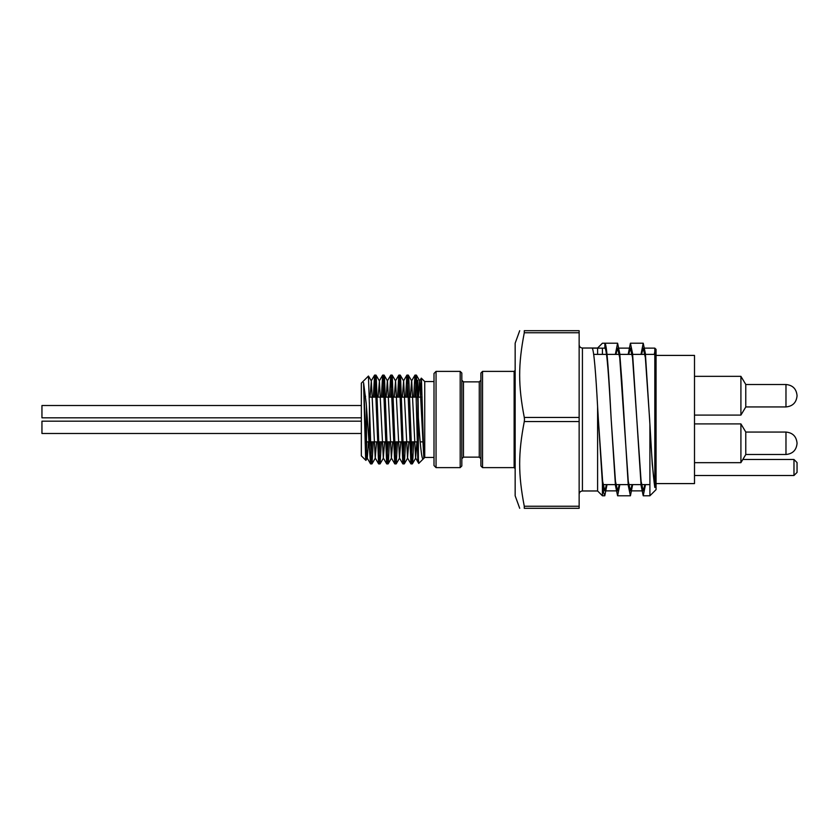 <?xml version="1.0" encoding="UTF-8"?>
<svg xmlns="http://www.w3.org/2000/svg" width="839" height="839" viewBox="0 0 839 839"><rect width="100%" height="100%" fill="white"/><g stroke="black" fill="none" stroke-linecap="round" stroke-linejoin="round"><path stroke-width="1.26" d="M420.496 397.141L421.44 378.746L423.873 458.293L423.286 458.891L423.789 458.136M413.669 397.141L414.948 375.138L415.724 381.735L417.853 461.702L418.367 458.902L418.755 463.411L423.286 458.891C421.545 461.188 419.92 440.59 418.367 417.56L417.853 380.245L417.853 402.405L416.417 375.148L415.001 397.141M413.648 441.859L412.704 461.859L412.369 463.852L412.064 463.086L408.866 379.668L408.226 375.127L406.936 397.141M405.573 441.859L404.377 463.631L403.737 460.653L400.539 376.648L400.203 375.096L399.899 376.281L398.861 397.141M397.497 441.859L396.228 463.852L395.421 456.699L392.222 375.201L390.785 397.141M389.422 441.859L388.373 462.792L388.09 463.904L387.733 462.279L384.535 378.232L383.895 375.411L382.71 397.141M381.357 441.859L380.077 463.862L379.417 459.195L376.218 375.851L375.977 375.096L375.568 377.235L374.634 397.141M373.282 441.859L372.002 463.852L371.09 454.644L368.447 376.061M366.716 441.859L366.014 460.076L365.605 457.612L363.581 382.626L366.265 447.627L367.304 458.01L368.457 441.859M370.041 397.141L371.341 380.979L375.232 458.01L376.533 441.859M378.116 397.141L379.417 380.99L383.308 458.01L384.608 441.859M386.192 397.141L387.345 380.99L390.785 375.096L394.76 463.852L396.165 441.859M384.115 375.148L387.492 380.99L391.383 458.01L392.683 441.859M394.267 397.141L395.568 380.99L399.458 458.01L400.748 441.859M402.342 397.141L403.643 380.99L407.534 458.01L408.824 441.859M410.418 397.141L411.571 380.99L414.948 375.138M408.331 375.138L411.718 380.99L415.599 458.01L416.899 441.859M418.493 397.141L419.636 380.99L421.272 378.169M416.417 375.148L419.794 380.99L423.831 458.272M363.581 382.626L366.244 403.632L370.534 463.852L371.939 441.859M373.292 397.141L374.572 375.138L375.138 378.368L378.609 463.852L380.015 441.859M381.367 397.141L382.647 375.148L383.203 378.368L386.685 463.862L388.09 441.859M389.443 397.141L390.722 375.148M397.518 397.141L398.798 375.148L399.354 378.368L402.835 463.852L404.241 441.859M405.594 397.141L406.873 375.148L407.429 378.368L410.911 463.852L412.316 441.859M480.904 390.177L480.904 458.776L479.268 457.129L479.268 381.871L463.474 381.871L463.474 457.129L461.828 458.776L461.828 419.5L461.828 465.97L460.192 467.617L460.192 371.383L436.049 371.383L436.049 467.617L434.004 465.561L434.004 457.444L424.733 457.444L424.733 381.556L421.314 378.148M418.367 458.902L418.367 417.56M369.412 446.243L369.412 402.416M368.457 376.05L361.336 383.161L361.336 455.839L365.898 460.391M417.853 446.243L417.853 402.416M417.853 380.245L417.853 461.691M434.004 465.561L434.004 373.439L436.049 371.383M524.48 419.5L524.281 417.444C518.124 385.395 518.124 364.797 524.281 332.747L524.281 330.692C518.124 330.692 518.124 330.692 524.281 330.692C518.124 330.692 518.124 330.692 524.281 330.692L579.141 330.692L579.141 508.308L524.281 508.308C518.124 508.308 518.124 508.308 524.281 508.308C518.124 508.308 518.124 508.308 524.281 508.308L524.281 506.253C518.124 474.203 518.124 453.605 524.281 421.556L524.48 419.5M480.904 465.97L480.904 373.03L482.54 371.383L482.54 467.617L480.904 465.97M480.904 458.776L480.904 448.823M460.192 371.383L461.828 373.03L461.828 419.5L461.828 380.224L463.474 381.871M369.066 441.859L366.465 441.859L366.465 406.338M644.939 484.617L643.23 490.867L641.101 481.313L632.554 357.687L630.414 348.133L628.715 354.383M619.297 484.617L617.598 490.867L615.459 481.313L611.191 419.5C609.072 381.797 607.006 348.521 604.877 348.154L604.877 343.235L602.423 343.203L617.598 343.203L615.354 354.383M592.177 348.154L604.877 348.154M606.482 484.617L604.783 490.867L602.643 481.313L598.364 419.5L602.423 483.495L603.661 492.766L604.783 495.797L607.016 484.617M632.113 484.617L630.414 490.867L628.275 481.313L619.738 357.687L617.598 348.133L615.899 354.383M628.17 354.383L630.414 343.203L632.554 353.429L641.101 485.571L643.23 495.797L649.9 495.797L649.9 424.073L652.26 464.282L654.819 487.469C653.046 475.367 651.316 452.714 649.638 419.5L645.369 357.687L643.23 348.133L641.531 354.383M654.819 487.469L654.819 348.133L644.677 348.133M654.284 354.383L654.819 351.531L654.347 354.383M519.708 508.308L515.156 495.797L515.156 343.203L519.708 330.692M604.877 343.235C607.006 343.696 609.072 379.134 611.191 419.5L615.459 485.571L617.598 495.797L619.843 484.617M643.23 495.797L645.474 484.617M649.9 424.073L645.369 353.429L643.23 343.203L640.996 354.383M632.658 484.617L630.414 495.797L628.275 485.571L621.867 381.357L619.738 353.429L617.598 343.203M602.423 348.154L602.423 354.383M579.141 344.745C579.35 346.759 580.452 347.849 582.423 348.028L582.423 490.972L597.599 490.972L602.423 495.797L602.423 483.495M654.819 348.133L656.056 349.36L656.056 489.64L649.9 495.797M602.423 343.235L597.599 348.049L592.051 348.049C593.865 348.342 595.9 374.645 597.599 406.632L597.599 490.972M597.599 354.383L597.599 348.154M597.599 406.632L598.364 419.5M656.056 355.411L694.503 355.411L694.503 483.589L656.056 483.589M745.777 406.999L740.91 415.095L745.777 406.999L745.777 384.44L740.91 376.333L694.503 376.333M694.503 415.095L740.91 415.095L740.91 376.333L745.777 384.44M793.977 459.489L793.977 475.493L797.05 472.409L797.05 462.572L793.977 459.489L742.819 459.489L745.777 454.56L745.777 432.001L740.91 423.905L694.503 423.905M745.777 454.56L740.91 462.667L740.91 423.905L745.777 432.001M361.336 421.178L41.95 421.178L41.95 433.48L361.336 433.48M361.336 405.52L41.95 405.52L41.95 417.822L361.336 417.822M515.156 468.644L514.129 467.617L514.129 371.383L515.156 370.356M579.141 421.556L524.281 421.556M524.281 417.444L579.141 417.444M524.281 506.253L579.141 506.253M579.141 332.747L524.281 332.747M745.777 454.497L785.975 454.497C792.698 453.847 796.389 450.155 797.05 443.422C796.389 450.155 792.698 453.847 785.975 454.497L785.975 432.064C792.698 432.725 796.389 436.416 797.05 443.139C796.389 436.416 792.698 432.725 785.975 432.064L745.777 432.064M745.777 406.936L785.975 406.936C792.698 406.275 796.389 402.584 797.05 395.861C796.389 402.584 792.698 406.275 785.975 406.936L785.975 384.503C792.698 385.153 796.389 388.845 797.05 395.578C796.389 388.845 792.698 385.153 785.975 384.503L745.777 384.503M412.369 463.852L415.756 458.01M404.304 463.852L407.681 458.01M400.266 375.148L403.643 380.99M396.228 463.852L399.605 458.01M392.191 375.148L395.568 380.99M388.153 463.852L391.53 458.01M380.077 463.862L383.454 458.021M376.04 375.148L379.417 380.99M372.002 463.852L375.379 458.01M368.499 376.061L371.341 380.979M365.94 460.38L367.304 458.01M367.157 458.01L370.534 463.852M371.195 380.979L374.572 375.138M375.232 458.01L378.609 463.852M379.27 380.99L382.647 375.148M383.308 458.01L386.685 463.862M391.383 458.01L394.76 463.852M395.421 380.99L398.798 375.148M399.458 458.01L402.835 463.852M403.496 380.99L406.873 375.148M407.534 458.01L410.911 463.852M415.599 458.01L418.713 463.39M424.733 457.444L423.873 458.293M370.597 463.904L371.939 463.904M378.672 463.904L380.015 463.904M386.748 463.904L388.09 463.904M394.823 463.904L396.144 463.904M402.898 463.904L404.23 463.904M410.974 463.904L412.306 463.904M374.634 375.096L375.977 375.096M382.71 375.096L384.052 375.096M390.785 375.096L392.128 375.096M398.861 375.096L400.203 375.096M406.936 375.096L408.268 375.096M415.022 375.096L416.343 375.096M479.268 381.871L480.904 380.224M582.423 490.972C580.452 491.151 579.35 492.241 579.141 494.255M365.594 396.27L364.053 394.739M366.465 441.859L365.133 443.191M422.122 397.141L418.147 397.141M417.853 397.141L369.307 397.141M423.087 441.859L420.192 441.859M417.853 441.859L369.412 441.859M630.414 348.133L619.046 348.133M641.783 490.867L630.414 490.867M617.598 490.867L604.783 490.867M460.192 467.617L436.049 467.617M434.004 381.556L424.733 381.556M479.268 457.129L463.474 457.129M514.129 371.383L482.54 371.383M514.129 467.617L482.54 467.617M602.423 495.797L604.783 495.797M617.598 495.797L630.414 495.797M630.414 343.203L643.23 343.203M582.423 348.028L597.599 348.028L602.423 343.203M740.91 462.667L694.503 462.667M654.819 354.383L645.474 354.383M644.939 354.383L619.843 354.383M619.297 354.383L607.016 354.383M606.482 354.383L593.666 354.383M649.9 484.617L641.531 484.617M640.996 484.617L628.715 484.617M628.17 484.617L615.899 484.617M615.354 484.617L603.073 484.617M793.977 475.493L694.503 475.493"/></g></svg>
